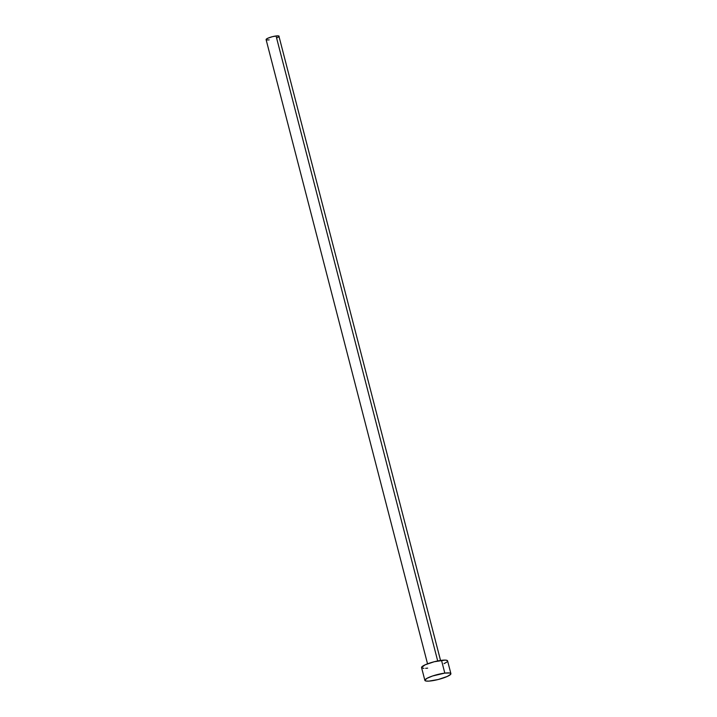 <?xml version="1.0" encoding="UTF-8"?>
<svg xmlns="http://www.w3.org/2000/svg" width="717" height="717" viewBox="0 0 717 717"><rect width="100%" height="100%" fill="white"/><g stroke="black" fill="none" stroke-linecap="round" stroke-linejoin="round"><path stroke-width="1.08" d="M266.097 39.578L267.871 38.216L272.424 36.675L277.076 35.868L279.11 36.262A6.722 1.246 165.5 0 0 276.072 35.967L437.702 660.957L276.072 35.967A6.722 1.246 165.5 0 0 269.323 37.625A6.722 1.246 165.5 0 0 266.097 39.596L427.538 663.825M444.818 673.111A13.435 2.492 -14.5 0 1 450.894 673.648A13.435 2.492 -14.5 0 1 444.459 677.601A13.435 2.492 -14.5 0 1 430.953 680.917A13.435 2.492 -14.5 0 1 424.876 680.379A13.435 2.492 -14.5 0 1 431.32 676.427A13.435 2.492 -14.5 0 1 444.818 673.111L441.511 660.33L444.818 673.111L449.774 673.003L450.903 673.702L450.724 674.249L447.345 676.427L438.248 679.501L428.936 681.114L425.997 681.025L424.867 680.325L426.857 678.39L432.566 675.988L444.818 673.111M450.894 673.648L447.587 660.868A13.435 2.492 165.5 0 0 441.511 660.33A13.435 2.492 165.5 0 0 428.013 663.646A13.435 2.492 165.5 0 0 421.569 667.599L424.876 680.379M427.655 668.136L425.629 668.334M423.962 668.369L421.883 667.966M421.56 667.545L425.118 664.82L434.215 661.746L445.203 660.097L447.274 660.5L447.417 661.468M446.745 662.123L444.047 663.646M269.144 39.874L268.131 39.964M267.298 39.982L266.258 39.785M440.543 660.456L279.021 36.531M278.689 36.863L277.336 37.625"/></g></svg>
